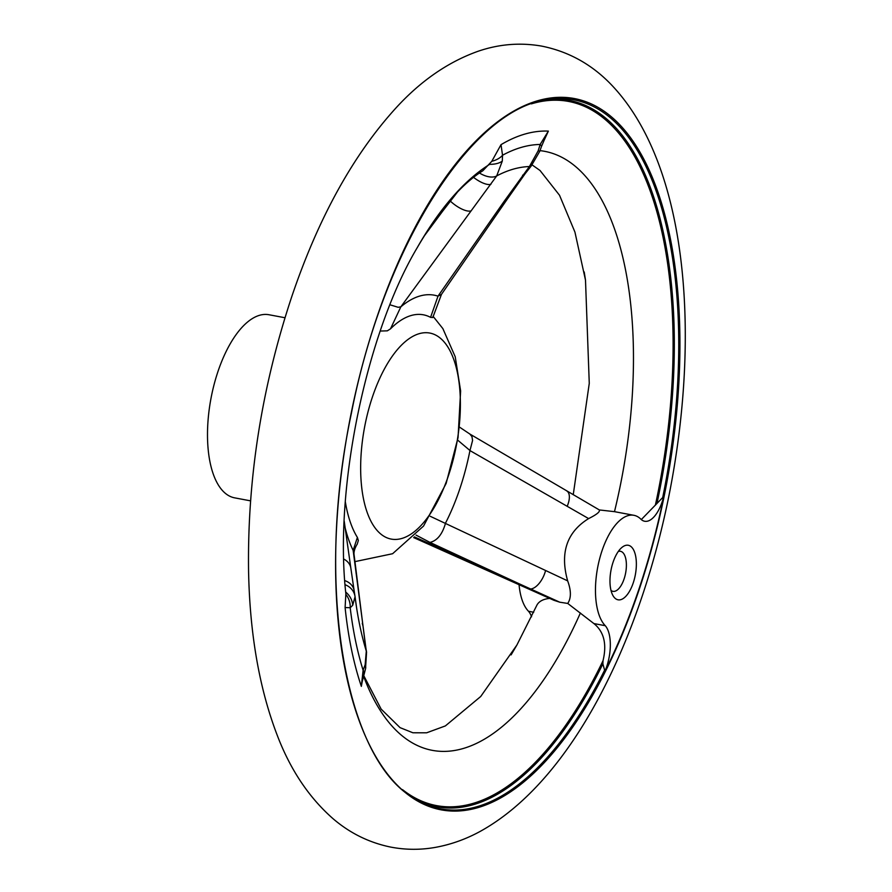 <?xml version="1.0" encoding="UTF-8"?>
<svg xmlns="http://www.w3.org/2000/svg" width="892" height="892" viewBox="0 0 892 892"><rect width="100%" height="100%" fill="white"/><g stroke="black" fill="none" stroke-linecap="round" stroke-linejoin="round"><path stroke-width="1.34" d="M528.499 611.276A32.023 14.294 -79.4 0 1 531.565 616.796M519.066 584.762A58.225 25.991 100.6 0 0 528.499 611.265L533.706 612.246M605.278 625.705A32.023 14.294 -79.4 0 1 604.252 672.724A360.97 161.151 100.6 0 0 664.105 494.893A32.023 14.294 -79.4 0 1 644.648 521.251A32.023 14.294 -79.4 0 1 641.058 519.356A58.225 25.991 100.6 0 0 633.922 515.308A58.225 25.991 100.6 0 0 599.536 559.139A58.225 25.991 100.6 0 0 605.278 625.705L593.894 623.564C603.995 631.726 607.039 644.136 603.003 660.771L602.881 663.871L604.609 670.16L604.252 672.724M631.692 547.209A27.73 12.377 -79.4 0 1 632.261 585.565A27.73 12.377 -79.4 0 1 612.659 595.009A27.73 12.377 -79.4 0 1 610.998 570.244A27.73 12.377 -79.4 0 1 621.534 547.766A27.73 12.377 -79.4 0 1 631.692 547.209M482.806 170.785L491.793 161.307L501.014 144.671L502.542 155.241L502.296 161.084L496.699 175.925L400.865 306.803L390.495 328.847L387.329 330.832L380.237 331.055M430.223 516.278L567.658 580.87C571.248 590.627 571.27 598.153 567.736 603.438L593.894 623.564M567.736 603.438L559.763 602.2L553.943 600.305L413.687 537.608M511.105 654.895L516.914 644.994L537.062 604.832C539.326 601.03 543.752 598.866 550.342 598.354M584.215 271.96L585.498 280.155L589.266 383.37L573.244 494.726M633.922 515.308L614.488 511.662L599.346 509.945L469.883 434.058L471.957 436.634L472.582 440.47L469.972 450.516L457.641 440.102M442.744 340.421A104.799 46.785 -79.4 0 1 427.424 517.773A104.799 46.785 -79.4 0 1 361.427 450.204A104.799 46.785 -79.4 0 1 442.744 340.421M430.58 317.362L438.005 296.155L441.473 294.36L432.798 317.519L430.58 317.362A121.602 54.289 100.6 0 0 390.495 328.847M345.349 501.884A121.602 54.289 100.6 0 0 357.391 537.43L358.339 540.507L357.168 544.31C357.636 543.406 353.868 548.948 353.968 553.91L353.143 550.375L357.391 537.43M400.898 306.792A142.91 63.8 100.6 0 1 438.005 296.155L504.125 201.38L529.402 166.548L538.177 150.793L540.139 144.459L548.379 131.102L543.707 141.215M664.105 494.893L662.689 497.569L641.303 519.579M362.342 680.919L361.338 686.361L363.111 670.271L365.14 664.763L366.3 651.127L353.143 550.375M345.081 584.706A17.461 15.51 -8.9 0 1 354.994 596.324A17.461 15.51 -8.9 0 1 355.061 596.748L352.697 605.322L350.199 607.731L345.104 607.552L345.862 593.771C333.965 488.537 366.389 333.352 416.965 248.121L416.965 248.121A304.696 136.03 -79.4 0 1 489.641 164.34A17.461 8.753 6.4 0 0 502.296 161.084M445.61 522.913A142.91 63.8 100.6 0 0 469.95 450.583L469.972 450.516M599.223 509.878C600.349 511.618 596.826 514.517 588.62 518.587L469.95 450.583M588.62 518.587C566.799 532.1 559.808 552.862 567.658 580.87M414.39 536.884L520.058 584.182L429.977 542.403C437.203 540.719 442.41 534.241 445.587 522.968M345.081 527.573A142.91 63.8 100.6 0 0 353.12 550.331M250.552 500.847L234.607 497.847A93.147 41.589 -79.4 0 1 210.947 398.613A93.147 41.589 -79.4 0 1 269.027 314.753L284.972 317.742M423.823 236.558L442.845 210.936L430.903 225.565M355.061 596.748L354.124 590.593A17.461 13.503 -8.4 0 1 354.157 590.85M618.334 551.434A20.382 9.098 -79.4 0 1 620.464 551.289A20.382 9.098 -79.4 0 1 622.962 552.706A20.382 9.098 -79.4 0 1 624.969 575.998A20.382 9.098 -79.4 0 1 612.938 591.34A20.382 9.098 -79.4 0 1 610.998 590.437M345.918 594.473A17.461 15.287 67.7 0 1 350.199 607.731A311.899 139.241 -79.4 0 0 363.111 670.271A17.461 5.787 18.8 0 1 364.07 673.371M345.695 592.065A17.461 15.175 41.3 0 1 352.697 605.322M344.791 580.614A17.461 13.503 -8.4 0 1 354.124 590.593L350.846 568.137A17.461 13.503 -8.2 0 1 350.89 568.505M365.14 664.763A17.461 9.455 16 0 1 365.519 668.844L366.567 652.197L365.374 644.938A17.461 14.417 -7.9 0 1 365.374 644.938L353.946 553.642M355.139 597.361A288.317 128.716 100.6 0 0 356.454 606.839A288.317 128.716 100.6 0 0 366.3 651.127A17.461 12.009 -9.8 0 1 366.579 652.253M365.018 643.255A17.461 14.417 -7.9 0 1 365.374 644.927M520.058 584.182L559.763 602.2M389.994 304.796L398.167 307.305L400.865 306.803M457.328 192.259L442.845 210.936M473.574 177.374A17.461 6.356 36.8 0 0 490.923 184.265M479.472 173.003A17.461 9.533 33.4 0 0 496.699 175.925A288.317 128.716 100.6 0 1 529.402 166.548A17.461 4.449 39.7 0 0 531.197 166.024L539.783 151.261L541.422 146.634A17.461 3.646 18.6 0 0 540.139 144.459A311.899 139.241 -79.4 0 0 502.542 155.241A17.461 10.158 -8 0 1 491.793 161.307M504.125 201.38A17.461 7.682 35 0 0 506.857 199.752L441.495 294.327M522.601 175.189A17.461 7.694 35.1 0 0 525.232 173.572A17.461 7.694 35.1 0 0 525.243 173.561L531.175 166.057M538.177 150.793L539.783 151.261M580.391 612.971A304.696 136.03 -79.4 0 1 363.378 675.601M540.017 150.636A304.696 136.03 -79.4 0 1 614.488 511.662M501.014 144.671A325.937 145.507 -79.4 0 1 548.379 131.102M603.003 660.771A358.261 159.947 -79.4 0 1 402.482 789.61M531.398 103.862A358.261 159.947 -79.4 0 1 655.364 505.207M361.338 686.361A325.937 145.507 -79.4 0 1 345.104 607.552M604.609 670.16A360.702 161.039 -79.4 0 1 415.895 799.399L415.895 799.399C344.568 761.433 314.675 585.174 351.448 412.985C383.404 248.221 470.965 109.058 547.454 99.614L547.454 99.614A360.702 161.039 -79.4 0 1 617.955 124.858A360.702 161.039 -79.4 0 1 662.689 497.569M619.015 123.955A361.829 161.541 -79.4 0 1 566.119 736.29A361.829 161.541 -79.4 0 1 338.269 503.01A361.829 161.541 -79.4 0 1 619.015 123.955M602.881 663.871A359.342 160.426 -79.4 0 1 414.223 798.385M545.525 99.96A359.342 160.426 -79.4 0 1 657.148 502.631M429.977 542.403L416.051 535.111M356.454 606.839L355.105 597.049M343.833 559.117A17.461 13.503 -8.2 0 1 350.846 568.137L344.223 521.24M362.275 623.285A17.461 14.417 -7.7 0 1 362.676 625.147M530.662 588.999A17.461 8.742 -65.2 0 0 545.57 570.523M567.201 506.255A17.461 8.329 -59.7 0 0 566.799 490.968M450.415 201.157A17.461 6.344 36.7 0 0 471.143 210.835M506.857 199.752L525.232 173.572M482.862 170.751C461.064 184.388 439.098 210.178 416.965 248.121M363.501 675.155L381.152 709.118L400.051 727.638L412.907 732.778L426.644 732.8L445.376 725.921L480.721 696.496L516.914 645.005M585.498 280.155L574.939 232.11L559.529 195.27L540.017 170.472L532.1 164.897M354.782 561.659L392.603 553.72L423.555 526.046L446.134 483.453L458.053 437.571L460.618 390.93L455.221 356.767L442.856 328.59L433.021 316.247M611.12 84.506C591.63 64.269 568.438 51.457 541.544 46.083C520.069 42.37 498.884 44.109 477.989 51.301C448.319 61.894 421.214 80.536 396.661 107.196C353.31 154.55 318.221 218.072 291.394 297.75C261.568 388.098 247.296 479.205 248.567 571.081C249.782 633.476 259.215 687.888 276.866 734.317C290.101 769.406 308.922 797.615 333.329 818.945C350.199 833.318 369.344 842.706 390.763 847.099C405.548 849.92 420.377 850.031 435.251 847.4C450.817 844.59 465.78 839.261 480.13 831.433C573.467 779.92 641.683 637.334 670.282 488.894C700.711 329.627 686.717 163.258 611.12 84.506M362.286 681.376L365.519 668.844M469.906 434.07L459.469 427.09M543.953 140.735L541.422 146.634"/></g></svg>
